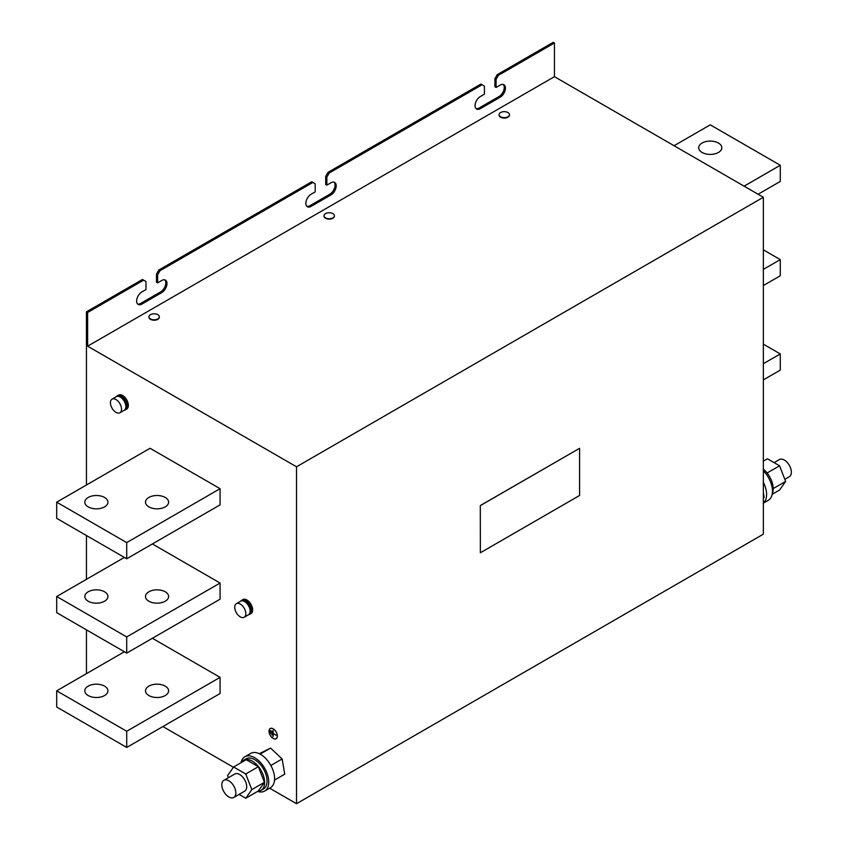 <?xml version="1.0" encoding="UTF-8"?>
<svg xmlns="http://www.w3.org/2000/svg" width="846" height="846" viewBox="0 0 846 846"><rect width="100%" height="100%" fill="white"/><g stroke="black" fill="none" stroke-linecap="round" stroke-linejoin="round"><path stroke-width="1.27" d="M702.074 143.037A11.558 6.673 -0 0 0 698.701 147.754A11.558 6.673 -0 0 0 705.828 153.909A11.558 6.673 -0 0 0 718.423 152.47A11.558 6.673 -0 0 0 721.807 147.754A11.558 6.673 -0 0 0 714.669 141.589A11.558 6.673 -0 0 0 702.074 143.037M148.885 497.459A11.558 6.673 -0 0 0 145.501 502.175A11.558 6.673 -0 0 0 152.64 508.33A11.558 6.673 -0 0 0 165.224 506.891A11.558 6.673 -0 0 0 168.608 502.175A11.558 6.673 -0 0 0 161.48 496.01A11.558 6.673 -0 0 0 148.885 497.459M88.206 497.459A11.558 6.673 -0 0 0 84.822 502.175A11.558 6.673 -0 0 0 91.95 508.33A11.558 6.673 -0 0 0 104.544 506.891A11.558 6.673 -0 0 0 107.928 502.175A11.558 6.673 -0 0 0 100.79 496.01A11.558 6.673 -0 0 0 88.206 497.459M165.224 695.549A11.558 6.673 -0 0 0 168.608 690.833A11.558 6.673 -0 0 0 161.48 684.678A11.558 6.673 -0 0 0 148.885 686.117A11.558 6.673 -0 0 0 145.501 690.833A11.558 6.673 -0 0 0 152.64 696.998A11.558 6.673 -0 0 0 165.224 695.549M104.544 695.549A11.558 6.673 -0 0 0 107.928 690.833A11.558 6.673 -0 0 0 100.79 684.678A11.558 6.673 -0 0 0 88.206 686.117A11.558 6.673 -0 0 0 84.822 690.833A11.558 6.673 -0 0 0 91.95 696.998A11.558 6.673 -0 0 0 104.544 695.549M165.224 601.22A11.558 6.673 -0 0 0 168.608 596.504A11.558 6.673 -0 0 0 161.48 590.339A11.558 6.673 -0 0 0 148.885 591.788A11.558 6.673 -0 0 0 145.501 596.504A11.558 6.673 -0 0 0 152.64 602.669A11.558 6.673 -0 0 0 165.224 601.22M104.544 601.22A11.558 6.673 -0 0 0 107.928 596.504A11.558 6.673 -0 0 0 100.79 590.339A11.558 6.673 -0 0 0 88.206 591.788A11.558 6.673 -0 0 0 84.822 596.504A11.558 6.673 -0 0 0 91.95 602.669A11.558 6.673 -0 0 0 104.544 601.22M324.018 215.942A5.203 3.003 -0 0 0 324.007 216.142A5.203 3.003 -0 0 0 325.53 218.268A5.203 3.003 -0 0 0 331.188 218.913A5.203 3.003 -0 0 0 334.403 216.142A5.203 3.003 -0 0 0 334.392 215.942M332.88 217.856A5.203 3.003 0 0 0 334.403 215.741A5.203 3.003 0 0 0 332.88 213.615A5.203 3.003 0 0 0 331.251 212.981A5.203 3.003 0 0 0 327.159 212.981A5.203 3.003 0 0 0 325.53 213.615A5.203 3.003 0 0 0 324.007 215.741A5.203 3.003 0 0 0 325.53 217.856A5.203 3.003 0 0 0 332.88 217.856M148.949 317.007A5.203 3.003 -0 0 0 148.938 317.208A5.203 3.003 -0 0 0 150.461 319.333A5.203 3.003 -0 0 0 156.129 319.989A5.203 3.003 -0 0 0 159.344 317.208A5.203 3.003 -0 0 0 159.323 317.007M157.821 318.931A5.203 3.003 0 0 0 159.344 316.806A5.203 3.003 0 0 0 157.821 314.68A5.203 3.003 0 0 0 156.182 314.046A5.203 3.003 0 0 0 152.1 314.046A5.203 3.003 0 0 0 150.461 314.68A5.203 3.003 0 0 0 148.938 316.806A5.203 3.003 0 0 0 150.461 318.931A5.203 3.003 0 0 0 157.821 318.931M499.077 114.866A5.203 3.003 -0 0 0 499.066 115.067A5.203 3.003 -0 0 0 500.589 117.192A5.203 3.003 -0 0 0 506.246 117.848A5.203 3.003 -0 0 0 509.461 115.067A5.203 3.003 -0 0 0 509.451 114.866M507.938 116.79A5.203 3.003 0 0 0 509.461 114.665A5.203 3.003 0 0 0 507.938 112.539A5.203 3.003 0 0 0 506.31 111.905A5.203 3.003 0 0 0 502.217 111.905A5.203 3.003 0 0 0 500.589 112.539A5.203 3.003 0 0 0 499.066 114.665A5.203 3.003 0 0 0 500.589 116.79A5.203 3.003 0 0 0 507.938 116.79M249.803 614.291L250.966 613.614A8.09 4.674 -120 0 0 252.637 609.913A8.09 4.674 -120 0 0 249.115 601.77A8.09 4.674 -120 0 0 242.876 599.603L241.713 600.279A8.09 4.674 60 0 1 247.941 602.447A8.09 4.674 60 0 1 251.474 610.59A8.09 4.674 60 0 1 249.803 614.291A8.09 4.674 60 0 1 248.671 614.651M240.835 601.083A8.09 4.674 60 0 1 241.713 600.279M234.723 607.248A7.836 4.526 60 0 1 236.351 603.663A7.836 4.526 60 0 1 242.39 605.768A7.836 4.526 60 0 1 245.816 613.657A7.836 4.526 60 0 1 244.187 617.242A7.836 4.526 60 0 1 238.149 615.137A7.836 4.526 60 0 1 234.723 607.248M236.351 603.663L240.666 601.168A7.836 4.526 60 0 1 246.715 603.272A7.836 4.526 60 0 1 250.13 611.161A7.836 4.526 60 0 1 248.513 614.746L244.187 617.242M243.447 601.041A6.853 3.955 60 0 1 250.596 610.082A6.853 3.955 60 0 1 250.014 612.409M125.504 409.792L126.678 409.115A8.09 4.674 -120 0 0 128.349 405.414A8.09 4.674 -120 0 0 124.817 397.271A8.09 4.674 -120 0 0 118.588 395.103L117.414 395.78A8.09 4.674 60 0 1 123.653 397.948A8.09 4.674 60 0 1 127.186 406.091A8.09 4.674 60 0 1 125.504 409.792A8.09 4.674 60 0 1 124.373 410.151M116.537 396.584A8.09 4.674 60 0 1 117.414 395.78M110.435 402.749A7.836 4.526 60 0 1 112.063 399.164A7.836 4.526 60 0 1 118.102 401.258A7.836 4.526 60 0 1 121.517 409.147A7.836 4.526 60 0 1 119.899 412.742A7.836 4.526 60 0 1 113.861 410.638A7.836 4.526 60 0 1 110.435 402.749M112.063 399.164L116.378 396.668A7.836 4.526 60 0 1 122.416 398.773A7.836 4.526 60 0 1 125.843 406.662A7.836 4.526 60 0 1 124.214 410.247L119.899 412.742M119.159 396.531A6.853 3.955 60 0 1 126.308 405.583A6.853 3.955 60 0 1 125.716 407.909M232.428 784.02A9.898 5.721 60 0 1 233.782 797.45A9.898 5.721 60 0 1 225.237 793.738A9.898 5.721 60 0 1 223.883 780.298A9.898 5.721 60 0 1 232.428 784.02M233.782 797.45L244.642 791.19A9.898 5.721 -120 0 0 243.288 777.749A9.898 5.721 -120 0 0 234.733 774.037L223.883 780.298M257.893 791.232A17.417 10.057 -120 0 0 261.002 790.407L263.444 789.001A17.417 10.057 -120 0 0 266.12 775.063A17.417 10.057 -120 0 0 246.038 758.841L243.585 760.258A17.417 10.057 -120 0 0 241.332 762.532M261.002 790.407A17.417 10.057 -120 0 0 263.666 776.469A17.417 10.057 -120 0 0 243.585 760.258M257.596 791.401A19.807 11.432 -120 0 0 264.65 791.073A19.807 11.432 -120 0 0 267.685 775.211A19.807 11.432 -120 0 0 244.843 756.768A19.807 11.432 -120 0 0 241.036 762.701M264.65 791.073L270.477 787.7A19.807 11.432 -120 0 0 273.522 771.848A19.807 11.432 -120 0 0 250.67 753.395L244.843 756.768M784.813 479.312L789.307 476.721A9.898 5.721 -120 0 0 787.954 463.291A9.898 5.721 -120 0 0 779.409 459.568L774.101 462.635M772.271 493.715A17.417 10.057 -120 0 0 772.282 482.833A17.417 10.057 -120 0 0 763.346 469.17M763.346 482.294A19.807 11.432 60 0 1 765.556 487.772A19.807 11.432 60 0 1 763.346 503.053M763.346 470.788A19.807 11.432 60 0 1 771.393 484.398A19.807 11.432 60 0 1 768.348 500.261L763.346 503.148M273.184 728.808A5.901 3.405 -120 0 0 270.234 728.512A5.901 3.405 -120 0 0 269.324 733.239A5.901 3.405 -120 0 0 273.184 738.442A5.901 3.405 -120 0 0 276.134 738.738A5.901 3.405 -120 0 0 277.033 734.011A5.901 3.405 -120 0 0 273.184 728.808M273.184 738.336A5.774 3.331 -120 0 0 276.071 738.621A5.774 3.331 -120 0 0 276.959 734A5.774 3.331 -120 0 0 273.184 728.903A5.774 3.331 -120 0 0 270.297 728.618A5.774 3.331 -120 0 0 269.409 733.249A5.774 3.331 -120 0 0 273.184 738.336M579.573 448.317L480.306 505.559L480.369 552.766L579.573 495.492L579.573 448.317L480.369 505.591M480.369 552.766L480.306 505.559M274.527 780.065L284.753 774.153L282.12 758.968L270.551 748.086L259.31 753.712M56.693 690.833L56.693 707.013L126.71 747.441L220.076 693.53L220.076 677.36L126.71 731.261L56.693 690.833L124.383 651.758M152.386 638.275L220.076 677.36M220.076 504.861L220.076 488.692L150.059 448.264L56.693 502.175L126.71 542.603L126.71 558.772L220.076 504.861M269.641 788.186L296.523 803.7L296.523 466.791L87.614 346.183L87.614 312.491L86.451 311.825L86.451 484.991M86.451 535.529L86.451 579.32M86.451 629.858L86.451 673.659M162.897 726.545L233.422 767.269M152.386 543.946L220.076 583.031L220.076 599.201L126.71 653.101L126.71 636.932L220.076 583.031M554.447 42.977L553.273 42.3L497.258 74.638L494.921 78.689L494.921 86.768L496.094 87.445L496.094 79.355L498.421 75.315L554.447 42.977L554.447 76.669L763.346 197.277L763.346 534.175L296.523 803.7M312.861 182.45L311.698 181.774L158.805 270.043L159.979 270.72L312.861 182.45L315.198 183.794L315.198 191.883L311.117 194.242A7.424 4.283 120 0 0 306.263 200.788A7.424 4.283 120 0 0 307.394 206.741A7.424 4.283 120 0 0 311.117 206.371L330.955 194.918A7.424 4.283 120 0 0 335.809 188.372A7.424 4.283 120 0 0 334.667 182.419A7.424 4.283 120 0 0 330.955 182.789L326.863 185.147L326.863 177.057L329.2 173.018L328.037 172.341L480.919 84.071L484.42 86.102L484.42 94.181L480.338 96.539A7.424 4.283 120 0 0 475.484 103.085A7.424 4.283 120 0 0 476.626 109.039A7.424 4.283 120 0 0 480.338 108.669L500.176 97.216A7.424 4.283 120 0 0 505.03 90.67A7.424 4.283 120 0 0 503.888 84.716A7.424 4.283 120 0 0 500.176 85.086L496.094 87.445M329.2 173.018L482.083 84.748M87.614 312.491L143.64 280.153L145.967 281.496L145.967 289.586L141.885 291.944A7.424 4.283 120 0 0 137.031 298.49A7.424 4.283 120 0 0 138.173 304.444A7.424 4.283 120 0 0 141.885 304.074L161.723 292.621A7.424 4.283 120 0 0 166.577 286.075A7.424 4.283 120 0 0 165.435 280.121A7.424 4.283 120 0 0 161.723 280.491L157.642 282.85L157.642 274.76L159.979 270.72M86.451 311.825L142.466 279.476L143.64 280.153M164.811 279.867A7.424 4.283 -60 0 1 165.234 285.937A7.424 4.283 -60 0 1 160.56 291.944L140.722 303.397A7.424 4.283 -60 0 1 137.634 304.021M158.805 270.043L156.478 274.083L156.478 282.173L157.642 282.85M334.033 182.165A7.424 4.283 -60 0 1 334.466 188.235A7.424 4.283 -60 0 1 329.781 194.242L309.943 205.694A7.424 4.283 -60 0 1 306.865 206.318M328.037 172.341L325.699 176.391L325.699 184.47L326.863 185.147M503.264 84.463A7.424 4.283 -60 0 1 503.687 90.533A7.424 4.283 -60 0 1 499.013 96.539L479.174 107.992A7.424 4.283 -60 0 1 476.087 108.616M296.523 466.791L763.346 197.277M87.614 346.183L554.447 76.669M497.258 74.638L498.421 75.315M494.921 78.689L496.094 79.355M156.478 274.083L157.642 274.76M325.699 176.391L326.863 177.057M275.711 738.791A5.901 3.405 -120 0 0 276.304 738.621M276.103 735.206L273.269 733.577L273.099 730.542L273.099 736.602L273.269 733.778L276.103 735.206M271.957 734.941L271.778 730.796L271.957 734.941M270.551 733.45L270.382 730.658L270.551 733.45M744.099 186.162L780.276 165.266L710.249 124.838L674.072 145.734M780.276 165.266L780.276 181.446L758.101 194.242M763.346 344.163L780.276 353.935L763.346 363.706M763.346 379.875L780.276 370.104L780.276 353.935M763.346 285.546L780.276 275.775L780.276 259.606L763.346 249.834M763.346 269.377L780.276 259.606M56.693 502.175L56.693 518.344L126.71 558.772M126.71 542.603L220.076 488.692M126.71 747.441L126.71 731.261M124.383 557.419L56.693 596.504L56.693 612.673L126.71 653.101M56.693 596.504L126.71 636.932M763.346 492.552L764.181 497.363L763.346 497.839M772.155 494.318L779.568 490.046L785.627 481.416L773.212 488.586M785.627 481.416L779.568 465.786L767.1 472.988M779.568 465.786L767.438 458.786L763.346 461.144M282.12 758.968L270.847 765.482M270.551 748.086L260.103 754.114M251.812 789.614L245.752 798.243L258.358 790.957L264.417 782.339L251.812 789.614L245.752 773.984L233.623 766.984L227.563 775.602L228.378 777.707M264.417 782.339L258.358 766.709L245.752 773.984M245.752 798.243L239.09 794.394M258.358 766.709L246.228 759.708L233.623 766.984M479.174 107.992L480.338 108.669M499.013 96.539L500.176 97.216M160.56 291.944L161.723 292.621M140.722 303.397L141.885 304.074M329.781 194.242L330.955 194.918M309.943 205.694L311.117 206.371M331.251 212.981A8.523 8.523 0 0 0 327.159 212.981M156.182 314.046A8.523 8.523 0 0 0 152.1 314.046M506.31 111.905A8.523 8.523 0 0 0 502.217 111.905"/></g></svg>
